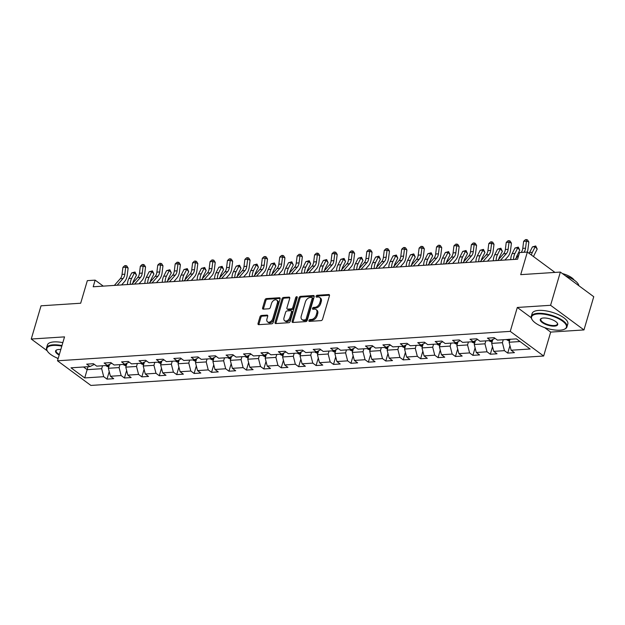 <?xml version="1.0" encoding="UTF-8"?>
<svg xmlns="http://www.w3.org/2000/svg" width="625" height="625" viewBox="0 0 625 625"><rect width="100%" height="100%" fill="white"/><g stroke="black" fill="none" stroke-linecap="round" stroke-linejoin="round"><path stroke-width="0.94" d="M308.93 320.508A1.023 0.672 -53.6 0 0 309.43 321.375L321.078 320.617A1.461 0.961 -53.6 0 0 322.555 319.242L329.469 295.758A1.461 0.961 -53.6 0 0 329.242 294.656A1.461 0.961 -53.6 0 0 328.758 294.531L317.109 295.281A1.023 0.672 -53.6 0 0 316.57 297.109L318.078 297.016A4.672 3.07 -53.6 0 1 319.625 297.43A4.672 3.07 -53.6 0 1 320.359 300.961L319.781 302.914A4.672 3.07 -53.6 0 1 315.047 307.32L313.539 307.414A1.023 0.672 -53.6 0 0 313 309.242L314.508 309.141A4.672 3.07 -53.6 0 1 316.055 309.555A4.672 3.07 -53.6 0 1 316.789 313.094L316.211 315.047A4.672 3.07 -53.6 0 1 311.477 319.453L309.969 319.547A1.023 0.672 -53.6 0 0 308.93 320.508M316.055 309.555L316.953 310.227A4.672 3.07 -53.6 0 1 317.688 313.758L317.117 315.711A4.672 3.07 -53.6 0 1 312.375 320.117L310.867 320.211A1.023 0.672 -53.6 0 0 309.797 321.352M329.523 295.203L318.008 295.953A1.023 0.672 -53.6 0 0 316.938 297.086M319.625 297.43L320.523 298.094A4.672 3.07 -53.6 0 1 321.258 301.625L320.688 303.578A4.672 3.07 -53.6 0 1 315.945 307.984L314.438 308.078A1.023 0.672 -53.6 0 0 313.367 309.219M261.461 315.469A1.461 0.961 -53.6 0 0 259.984 316.844L258.039 323.43A1.461 0.961 -53.6 0 0 258.273 324.539A1.461 0.961 -53.6 0 0 258.758 324.664L271.688 323.828A1.461 0.961 -53.6 0 0 273.172 322.453L280.078 298.969A1.461 0.961 -53.6 0 0 279.852 297.867A1.461 0.961 -53.6 0 0 279.367 297.734L266.43 298.578A1.461 0.961 -53.6 0 0 264.953 299.953L262.609 307.906A1.461 0.961 -53.6 0 0 262.844 309.016A1.461 0.961 -53.6 0 0 263.32 309.141L268.859 308.781A1.461 0.961 -53.6 0 0 270.344 307.406L271.5 303.461A3.906 2.57 -53.6 0 1 276.75 300.125A3.906 2.57 -53.6 0 1 277.367 303.078L272.82 318.539A3.906 2.57 -53.6 0 1 267.562 321.875A3.906 2.57 -53.6 0 1 266.953 318.922L267.711 316.344A1.461 0.961 -53.6 0 0 267.484 315.242A1.461 0.961 -53.6 0 0 267 315.109L261.461 315.469L262.367 316.133A1.461 0.961 -53.6 0 0 260.883 317.508L258.945 324.102A1.461 0.961 -53.6 0 0 258.891 324.656M544.625 327.617L550.688 332.094L583.969 329.93L550.586 305.297L560.359 272.07L520.711 274.648L527.359 252.055L519.547 252.562L517.586 259.211L93.188 286.781L95.141 280.133L87.328 280.641L80.68 303.234L41.031 305.812L31.25 339.031L47.164 350.773M550.586 305.297L517.305 307.461L510.258 331.375L57.492 360.789L64.531 336.875L31.25 339.031M292.133 321.219A1.461 0.961 -53.6 0 0 292.367 322.32A1.461 0.961 -53.6 0 0 292.852 322.453L305.781 321.609A1.461 0.961 -53.6 0 0 307.266 320.234L314.172 296.758A1.461 0.961 -53.6 0 0 313.945 295.648A1.461 0.961 -53.6 0 0 313.461 295.523L300.523 296.359A1.461 0.961 -53.6 0 0 299.047 297.734L292.133 321.219L293.039 321.883A1.461 0.961 -53.6 0 0 292.984 322.445M288.734 322.719L275.805 323.555A1.461 0.961 -53.6 0 1 275.32 323.43A1.461 0.961 -53.6 0 1 275.086 322.328L282 298.844A1.461 0.961 -53.6 0 1 283.477 297.469L289.016 297.109A1.461 0.961 -53.6 0 1 289.5 297.242A1.461 0.961 -53.6 0 1 289.727 298.344L286.93 307.867A1.461 0.961 -53.6 0 0 287.156 308.969A1.461 0.961 -53.6 0 0 287.641 309.102L291.312 308.859A1.461 0.961 -53.6 0 0 292.789 307.484L295.711 297.57A1.023 0.672 -53.6 0 1 297.242 297.469L290.219 321.344A1.461 0.961 -53.6 0 1 288.734 322.719M56.781 357.875L58.07 358.82M560.359 272.07L593.75 296.711L583.969 329.93M510.258 331.375L543.648 356.016L90.883 385.43L57.492 360.789M109.227 371.602L107.008 379.125L113.711 378.695L110.414 376.258L121.141 375.562L124.43 377.992L131.133 377.562L127.836 375.133L138.562 374.43L141.852 376.867L148.555 376.43L145.266 374L155.984 373.305L159.281 375.734L165.977 375.297L162.688 372.867L173.406 372.172L176.703 374.602L183.398 374.164L180.109 371.734L190.828 371.039L194.125 373.469L200.828 373.031L197.531 370.602L208.25 369.906L211.547 372.336L218.25 371.898L214.953 369.469L225.672 368.773L228.969 371.203L235.672 370.766L232.375 368.336L243.102 367.641L246.391 370.07L253.094 369.641L249.797 367.203L260.523 366.508L263.812 368.938L270.516 368.508L267.219 366.078L277.945 365.375L281.234 367.812L287.938 367.375L284.648 364.945L295.367 364.25L298.664 366.68L305.359 366.242L302.07 363.812L312.789 363.117L316.086 365.547L322.781 365.109L319.492 362.68L330.211 361.984L333.508 364.414L340.211 363.977L336.914 361.547L347.633 360.852L350.93 363.281L357.633 362.844L354.336 360.414L365.055 359.719L368.352 362.148L375.055 361.711L371.758 359.281L382.484 358.586L385.773 361.016L392.477 360.586L389.18 358.148L399.906 357.453L403.195 359.883L409.898 359.453L406.602 357.023L417.328 356.32L420.617 358.75L427.32 358.32L424.031 355.891L434.75 355.195L438.047 357.625L444.742 357.188L441.453 354.758L452.172 354.062L455.469 356.492L462.164 356.055L458.875 353.625L469.594 352.93L472.891 355.359L479.586 354.922L476.297 352.492L487.016 351.797L490.312 354.227L497.016 353.789L493.719 351.359L504.437 350.664L507.734 353.094L514.438 352.656L511.141 350.227L530.125 348.992L516.414 338.875L497.422 340.109L494.133 337.68L487.43 338.117L490.727 340.547L495.023 338.336M107.008 379.125L103.719 376.695L84.727 377.93L71.016 367.812L90 366.578L86.703 364.148L93.406 363.711L96.703 366.141L107.422 365.445L104.125 363.016L110.828 362.578L114.125 365.008L124.844 364.312L121.555 361.883L128.25 361.445L131.547 363.875L142.266 363.18L138.977 360.75L145.672 360.312L148.969 362.742L159.688 362.047L156.398 359.617L163.102 359.188L166.391 361.617L177.117 360.914L173.82 358.484L180.523 358.055L183.812 360.484L194.539 359.789L191.242 357.352L197.945 356.922L201.234 359.352L211.961 358.656L208.664 356.227L215.367 355.789L218.664 358.219L229.383 357.523L226.086 355.094L232.789 354.656L236.086 357.086L246.805 356.391L243.508 353.961L250.211 353.523L253.508 355.953L264.227 355.258L260.938 352.828L267.633 352.391L270.93 354.82L281.648 354.125L278.359 351.695L285.055 351.258L288.352 353.688L299.07 352.992L295.781 350.562L302.484 350.133L305.773 352.562L316.5 351.859L313.203 349.43L319.906 349L323.195 351.43L333.922 350.734L330.625 348.297L337.328 347.867L340.617 350.297L351.344 349.602L348.047 347.172L354.75 346.734L358.047 349.164L368.766 348.469L365.469 346.039L372.172 345.602L375.469 348.031L386.188 347.336L382.891 344.906L389.594 344.469L392.891 346.898L403.609 346.203L400.32 343.773L407.016 343.336L410.313 345.766L421.031 345.07L417.742 342.641L424.438 342.203L427.734 344.633L438.453 343.938L435.164 341.508L441.867 341.078L445.156 343.508L455.875 342.805L452.586 340.375L459.289 339.945L462.578 342.375L473.305 341.68L470.008 339.242L476.711 338.812L480 341.242L490.727 340.547M119.961 364.633L119.094 367.586L108.375 368.281L109.523 364.367M108.375 368.281L110.414 376.258M119.094 367.586L121.141 375.562M107.422 365.445L111.727 363.242M137.383 363.5L136.516 366.453L125.797 367.148L126.945 363.234M125.797 367.148L127.836 375.133M136.516 366.453L138.562 374.43M124.844 364.312L129.148 362.109M154.812 362.367L153.938 365.32L143.219 366.016L144.367 362.102M143.219 366.016L145.266 374M153.938 365.32L155.984 373.305M142.266 363.18L146.57 360.977M172.234 361.234L171.359 364.188L160.641 364.891L161.789 360.969M160.641 364.891L162.688 372.867M171.359 364.188L173.406 372.172M159.688 362.047L163.992 359.844M189.656 360.102L188.781 363.062L178.062 363.758L179.219 359.844M178.062 363.758L180.109 371.734M188.781 363.062L190.828 371.039M177.117 360.914L181.414 358.711M207.078 358.969L206.211 361.93L195.484 362.625L196.641 358.711M195.484 362.625L197.531 370.602M206.211 361.93L208.25 369.906M194.539 359.789L198.836 357.578M224.5 357.836L223.633 360.797L212.906 361.492L214.062 357.578M212.906 361.492L214.953 369.469M223.633 360.797L225.672 368.773M211.961 358.656L216.258 356.445M241.922 356.711L241.055 359.664L230.328 360.359L231.484 356.445M230.328 360.359L232.375 368.336M241.055 359.664L243.102 367.641M229.383 357.523L233.688 355.32M259.344 355.578L258.477 358.531L247.758 359.227L248.906 355.312M247.758 359.227L249.797 367.203M258.477 358.531L260.523 366.508M246.805 356.391L251.109 354.188M276.766 354.445L275.898 357.398L265.18 358.094L266.328 354.18M265.18 358.094L267.219 366.078M275.898 357.398L277.945 365.375M264.227 355.258L268.531 353.055M294.195 353.312L293.32 356.266L282.602 356.961L283.75 353.047M282.602 356.961L284.648 364.945M293.32 356.266L295.367 364.25M281.648 354.125L285.953 351.922M311.617 352.18L310.742 355.133L300.023 355.836L301.172 351.914M300.023 355.836L302.07 363.812M310.742 355.133L312.789 363.117M299.07 352.992L303.375 350.789M329.039 351.047L328.164 354.008L317.445 354.703L318.602 350.789M317.445 354.703L319.492 362.68M328.164 354.008L330.211 361.984M316.5 351.859L320.797 349.656M346.461 349.914L345.594 352.875L334.867 353.57L336.023 349.656M334.867 353.57L336.914 361.547M345.594 352.875L347.633 360.852M333.922 350.734L338.219 348.523M363.883 348.781L363.016 351.742L352.289 352.438L353.445 348.523M352.289 352.438L354.336 360.414M363.016 351.742L365.055 359.719M351.344 349.602L355.641 347.391M381.305 347.656L380.438 350.609L369.711 351.305L370.867 347.391M369.711 351.305L371.758 359.281M380.438 350.609L382.484 358.586M368.766 348.469L373.07 346.258M398.727 346.523L397.859 349.477L387.141 350.172L388.289 346.258M387.141 350.172L389.18 358.148M397.859 349.477L399.906 357.453M386.188 347.336L390.492 345.133M416.148 345.391L415.281 348.344L404.562 349.039L405.711 345.125M404.562 349.039L406.602 357.023M415.281 348.344L417.328 356.32M403.609 346.203L407.914 344M433.578 344.258L432.703 347.211L421.984 347.906L423.133 343.992M421.984 347.906L424.031 355.891M432.703 347.211L434.75 355.195M421.031 345.07L425.336 342.867M451 343.125L450.125 346.078L439.406 346.781L440.555 342.859M439.406 346.781L441.453 354.758M450.125 346.078L452.172 354.062M438.453 343.938L442.758 341.734M468.422 341.992L467.547 344.945L456.828 345.648L457.984 341.727M456.828 345.648L458.875 353.625M467.547 344.945L469.594 352.93M455.875 342.805L460.18 340.602M485.844 340.859L484.977 343.82L474.25 344.516L475.406 340.602M474.25 344.516L476.297 352.492M484.977 343.82L487.016 351.797M473.305 341.68L477.602 339.469M503.266 339.727L502.398 342.688L491.672 343.383L492.828 339.469M491.672 343.383L493.719 351.359M502.398 342.688L504.437 350.664M520.023 341.539L509.094 342.25L509.969 339.297M509.094 342.25L511.141 350.227M550.688 332.094L543.648 356.016M103.266 286.125L95.141 280.133M554.969 272.422L527.359 252.055M88.023 366.703L87.148 369.664L101.672 368.719L102.539 365.766M83.539 367L87.148 369.664L84.727 377.93M101.672 368.719L103.719 376.695M90 366.578L94.305 364.375M509.945 345.57L507.734 353.094M492.523 346.703L490.312 354.227M475.102 347.836L472.891 355.359M457.68 348.969L455.469 356.492M440.258 350.102L438.047 357.625M422.836 351.234L420.617 358.75M405.414 352.367L403.195 359.883M387.992 353.492L385.773 361.016M370.562 354.625L368.352 362.148M353.141 355.758L350.93 363.281M335.719 356.891L333.508 364.414M318.297 358.023L316.086 365.547M300.875 359.156L298.664 366.68M283.453 360.289L281.234 367.812M266.031 361.422L263.812 368.938M248.609 362.547L246.391 370.07M231.18 363.68L228.969 371.203M213.758 364.812L211.547 372.336M196.336 365.945L194.125 373.469M178.914 367.078L176.703 374.602M161.492 368.211L159.281 375.734M144.07 369.344L141.852 376.867M126.648 370.477L124.43 377.992M517.305 307.461L531.219 317.727M314.234 296.195L301.43 297.031A1.461 0.961 -53.6 0 0 299.953 298.406L293.039 321.883M305.117 319.859A1.023 0.672 -53.6 0 0 306.156 318.898L312.219 298.289A1.023 0.672 -53.6 0 0 311.719 297.43L310.133 297.531A4.672 3.07 -53.6 0 0 305.391 301.93L301.25 316.016A4.672 3.07 -53.6 0 0 301.977 319.555A4.672 3.07 -53.6 0 0 303.523 319.969L305.117 319.859L306.016 320.531A1.023 0.672 -53.6 0 0 307.055 319.562L306.156 318.898M312.055 297.516L312.961 298.18A1.023 0.672 -53.6 0 1 313.117 298.953L307.055 319.562M301.977 319.555L302.883 320.219A4.672 3.07 -53.6 0 0 304.43 320.633L303.523 319.969M306.016 320.531L304.43 320.633M289.789 297.781L284.383 298.133A1.461 0.961 -53.6 0 0 282.906 299.508L275.992 322.992A1.461 0.961 -53.6 0 0 275.938 323.547M287.156 308.969L288.055 309.633A1.461 0.961 -53.6 0 0 288.539 309.766L292.211 309.523A1.461 0.961 -53.6 0 0 293.695 308.148L296.609 298.234L295.711 297.57M297.266 297.398A1.023 0.672 -53.6 0 0 296.609 298.234M284.016 317.75A3.906 2.57 -53.6 0 0 284.633 320.703A3.906 2.57 -53.6 0 0 289.883 317.367L291.484 311.922A1.461 0.961 -53.6 0 0 291.258 310.812A1.461 0.961 -53.6 0 0 290.773 310.688L287.102 310.922A1.461 0.961 -53.6 0 0 285.617 312.297L284.016 317.75M284.633 320.703L285.531 321.367A3.906 2.57 -53.6 0 0 290.789 318.031L289.883 317.367M291.258 310.812L292.156 311.484A1.461 0.961 -53.6 0 1 292.391 312.586L290.789 318.031M267.766 315.781L262.367 316.133M267.562 321.875L268.469 322.539A3.906 2.57 -53.6 0 0 273.719 319.203L272.82 318.539M276.75 300.125L277.656 300.789A3.906 2.57 -53.6 0 1 278.266 303.75L273.719 319.203M280.141 298.414L267.336 299.242A1.461 0.961 -53.6 0 0 265.859 300.617L263.516 308.578A1.461 0.961 -53.6 0 0 263.453 309.133M509.453 341.039L507.125 340.031A3.945 2.602 -93.7 0 1 506.609 339.516M508.625 339.234C509.695 339.938 510.148 339.906 509.961 339.148M533.648 256.695A7.438 4.906 -93.7 0 1 534.352 254.68L537.195 249.07L535.219 246.703L532.375 252.32A11.164 7.359 86.3 0 0 531.383 255.023M535.727 245.977L535.219 246.703L532.422 246.891L535.727 245.977L537.195 249.07M532.422 246.891L529.578 252.5A11.164 7.359 86.3 0 0 529.172 253.391M521.164 252.461A7.438 4.906 86.3 0 0 522.766 248.367L523.648 241.312L526.438 241.133L526.562 239.57L527.531 239.93L528.859 242.016L527.969 249.07A11.164 7.359 -93.7 0 1 527.281 252.062M523.953 252.281A7.438 4.906 86.3 0 0 525.555 248.188L526.438 241.133L528.859 242.016M523.648 241.312L525.445 239.648L526.562 239.57M515.078 259.375L518.773 255.172M560 330.18A18.156 6.633 -163.6 0 0 564.273 329.273A18.156 6.633 -163.6 0 0 560.281 319.656A18.156 6.633 -163.6 0 0 537.977 313.938A18.156 6.633 -163.6 0 0 532.234 319.844A18.156 6.633 -163.6 0 0 560 330.18M532.234 319.844L531.938 319.391A18.602 6.797 16.4 0 1 531.258 316.406A18.602 6.797 16.4 0 1 537.828 313.336A18.602 6.797 16.4 0 1 557.695 317.641A18.602 6.797 16.4 0 1 566.953 326.914A18.602 6.797 16.4 0 1 564.766 329.055L564.273 329.273M554.492 326.125A9.078 3.32 16.4 0 1 543.344 323.266A9.078 3.32 16.4 0 1 541.344 318.453A9.078 3.32 16.4 0 1 543.484 318A9.078 3.32 16.4 0 1 557.367 323.172A9.078 3.32 16.4 0 1 554.492 326.125M541.609 318.352A8.633 3.156 -163.6 0 0 540.828 319.227A8.633 3.156 -163.6 0 0 545.117 323.523A8.633 3.156 -163.6 0 0 554.344 325.523A8.633 3.156 -163.6 0 0 557.383 324.102A8.633 3.156 -163.6 0 0 557.203 322.938M565.523 275.883A18.602 6.797 16.4 0 1 578.844 285.711M552.82 272.562A13.391 4.891 16.4 0 1 553.695 272.477A13.391 4.891 16.4 0 1 554.633 272.445M562.352 273.539A13.391 4.891 16.4 0 1 574.195 280.141M531.258 316.406L532.125 313.484A18.602 6.797 16.4 0 1 538.688 310.414A18.602 6.797 16.4 0 1 558.555 314.719A18.602 6.797 16.4 0 1 567.812 323.992L566.953 326.914M61.812 346.117A18.156 6.633 -163.6 0 0 53.266 345.43A18.156 6.633 -163.6 0 0 47.523 351.328A18.156 6.633 -163.6 0 0 58.18 358.453M47.523 351.328L47.227 350.875A18.602 6.797 16.4 0 1 46.547 347.898A18.602 6.797 16.4 0 1 53.117 344.828A18.602 6.797 16.4 0 1 61.977 345.562M59.18 355.055A9.078 3.32 16.4 0 1 56.633 349.945A9.078 3.32 16.4 0 1 58.773 349.484A9.078 3.32 16.4 0 1 60.812 349.516M56.898 349.836A8.633 3.156 -163.6 0 0 56.117 350.711A8.633 3.156 -163.6 0 0 59.352 354.477M68.109 304.055A13.391 4.891 16.4 0 1 68.984 303.969A13.391 4.891 16.4 0 1 69.922 303.93M46.547 347.898L47.406 344.977A18.602 6.797 16.4 0 1 53.977 341.906A18.602 6.797 16.4 0 1 62.836 342.641M492.031 342.172L489.703 341.164A3.945 2.602 -93.7 0 1 489.18 340.641M491.164 340.32A3.945 2.602 86.3 0 0 491.195 340.367C492.273 341.07 492.727 341.039 492.539 340.281A3.945 2.602 -93.7 0 1 492.227 339.773M516.156 258.148A7.438 4.906 -93.7 0 1 516.93 255.812L519.773 250.203L517.789 247.836L514.945 253.445A11.164 7.359 86.3 0 0 513.523 259.477M518.305 247.109L517.789 247.836L515 248.023L518.305 247.109L519.773 250.203M515 248.023L512.156 253.633A11.164 7.359 86.3 0 0 510.734 259.656M474.609 343.305L472.281 342.297A3.945 2.602 -93.7 0 1 471.758 341.773M473.742 341.453A3.945 2.602 86.3 0 0 473.773 341.5C474.852 342.203 475.297 342.172 475.117 341.414A3.945 2.602 -93.7 0 1 474.805 340.906M498.734 259.281A7.438 4.906 -93.7 0 1 499.508 256.945L502.352 251.328L500.367 248.969L497.523 254.578A11.164 7.359 86.3 0 0 496.102 260.602M500.883 248.242L500.367 248.969L497.578 249.148L500.883 248.242L502.352 251.328M497.578 249.148L494.734 254.766A11.164 7.359 86.3 0 0 493.313 260.789M497.656 260.508L503.594 253.766A7.438 4.906 86.3 0 0 505.344 249.5L506.227 242.445L509.016 242.258L509.141 240.703L510.109 241.055L511.43 243.148L510.547 250.203A11.164 7.359 -93.7 0 1 507.93 256.594L504.906 260.031M500.445 260.32L506.391 253.578A7.438 4.906 86.3 0 0 508.133 249.32L509.016 242.258L511.43 243.148M506.227 242.445L508.023 240.773L509.141 240.703M480.234 261.633L486.172 254.898A7.438 4.906 86.3 0 0 487.914 250.633L488.805 243.578L491.594 243.391L491.719 241.836L492.68 242.188L494.008 244.281L493.125 251.336A11.164 7.359 -93.7 0 1 490.508 257.727L487.484 261.164M483.023 261.453L488.969 254.711A7.438 4.906 86.3 0 0 490.711 250.453L491.594 243.391L494.008 244.281M488.805 243.578L490.602 241.906L491.719 241.836M457.188 344.43L454.859 343.43A3.945 2.602 -93.7 0 1 454.336 342.906M456.32 342.578A3.945 2.602 86.3 0 0 456.352 342.633C457.43 343.328 457.875 343.305 457.695 342.539A3.945 2.602 -93.7 0 1 457.383 342.039M481.313 260.414A7.438 4.906 -93.7 0 1 482.086 258.07L484.93 252.461L482.945 250.102L480.102 255.711A11.164 7.359 86.3 0 0 478.68 261.734M483.461 249.375L482.945 250.102L480.156 250.281L483.461 249.375L484.93 252.461M480.156 250.281L477.312 255.891A11.164 7.359 86.3 0 0 475.891 261.922M439.766 345.562L437.437 344.562A3.945 2.602 -93.7 0 1 436.914 344.039M438.898 343.711A3.945 2.602 86.3 0 0 438.93 343.758C440.008 344.461 440.453 344.438 440.273 343.672A3.945 2.602 -93.7 0 1 439.961 343.164M463.891 261.539A7.438 4.906 -93.7 0 1 464.664 259.203L467.508 253.594L465.523 251.234L462.68 256.844A11.164 7.359 86.3 0 0 461.258 262.867M466.039 250.508L465.523 251.234L462.734 251.414L466.039 250.508L467.508 253.594M462.734 251.414L459.891 257.023A11.164 7.359 86.3 0 0 458.461 263.047M422.336 346.695L420.016 345.695A3.945 2.602 -93.7 0 1 419.492 345.172M421.477 344.844A3.945 2.602 86.3 0 0 421.508 344.891C422.586 345.594 423.031 345.562 422.852 344.805A3.945 2.602 -93.7 0 1 422.539 344.297M446.469 262.672A7.438 4.906 -93.7 0 1 447.242 260.336L450.086 254.727L448.102 252.367L445.258 257.977A11.164 7.359 86.3 0 0 443.836 264M448.617 251.633L448.102 252.367L445.312 252.547L448.617 251.633L450.086 254.727M445.312 252.547L442.469 258.156A11.164 7.359 86.3 0 0 441.039 264.18M462.812 262.766L468.75 256.023A7.438 4.906 86.3 0 0 470.492 251.766L471.383 244.703L474.172 244.523L474.297 242.969L475.258 243.32L476.586 245.406L475.703 252.469A11.164 7.359 -93.7 0 1 473.086 258.859L470.062 262.297M465.602 262.586L471.539 255.844A7.438 4.906 86.3 0 0 473.289 251.586L474.172 244.523L476.586 245.406M471.383 244.703L473.18 243.039L474.297 242.969M445.383 263.898L451.328 257.156A7.438 4.906 86.3 0 0 453.07 252.898L453.953 245.836L456.75 245.656L456.867 244.102L457.836 244.453L459.164 246.539L458.281 253.602A11.164 7.359 -93.7 0 1 455.664 259.992L452.633 263.43M448.18 263.719L454.117 256.977A7.438 4.906 86.3 0 0 455.867 252.711L456.75 245.656L459.164 246.539M453.953 245.836L455.758 244.172L456.867 244.102M427.961 265.031L433.906 258.289A7.438 4.906 86.3 0 0 435.648 254.023L436.531 246.969L439.328 246.789L439.445 245.234L440.414 245.586L441.742 247.672L440.859 254.734A11.164 7.359 -93.7 0 1 438.242 261.125L435.211 264.562M430.758 264.852L436.695 258.109A7.438 4.906 86.3 0 0 438.445 253.844L439.328 246.789L441.742 247.672M436.531 246.969L438.328 245.305L439.445 245.234M410.539 266.164L416.484 259.422A7.438 4.906 86.3 0 0 418.227 255.156L419.109 248.102L421.906 247.922L422.023 246.367L422.992 246.719L424.32 248.805L423.438 255.859A11.164 7.359 -93.7 0 1 420.82 262.258L417.789 265.695M413.336 265.984L419.273 259.242A7.438 4.906 86.3 0 0 421.016 254.977L421.906 247.922L424.32 248.805M419.109 248.102L420.906 246.438L422.023 246.367M393.117 267.297L399.062 260.555A7.438 4.906 86.3 0 0 400.805 256.289L401.688 249.234L404.477 249.055L404.602 247.492L405.57 247.852L406.898 249.938L406.016 256.992A11.164 7.359 -93.7 0 1 403.398 263.391L400.367 266.828M395.914 267.117L401.852 260.375A7.438 4.906 86.3 0 0 403.594 256.109L404.477 249.055L406.898 249.938M401.688 249.234L403.484 247.57L404.602 247.492M375.695 268.43L381.633 261.688A7.438 4.906 86.3 0 0 383.383 257.422L384.266 250.367L387.055 250.188L387.18 248.625L388.148 248.984L389.477 251.07L388.594 258.125A11.164 7.359 -93.7 0 1 385.977 264.523L382.945 267.953M378.484 268.242L384.43 261.508A7.438 4.906 86.3 0 0 386.172 257.242L387.055 250.188L389.477 251.07M384.266 250.367L386.062 248.703L387.18 248.625M358.273 269.562L364.211 262.82A7.438 4.906 86.3 0 0 365.961 258.555L366.844 251.5L369.633 251.32L369.758 249.758L370.727 250.117L372.055 252.203L371.164 259.258A11.164 7.359 -93.7 0 1 368.547 265.648L365.523 269.086M361.062 269.375L367.008 262.633A7.438 4.906 86.3 0 0 368.75 258.375L369.633 251.32L372.055 252.203M366.844 251.5L368.641 249.836L369.758 249.758M340.852 270.688L346.789 263.953A7.438 4.906 86.3 0 0 348.539 259.688L349.422 252.633L352.211 252.445L352.336 250.891L353.297 251.242L354.625 253.336L353.742 260.391A11.164 7.359 -93.7 0 1 351.125 266.781L348.102 270.219M343.641 270.508L349.586 263.766A7.438 4.906 86.3 0 0 351.328 259.508L352.211 252.445L354.625 253.336M349.422 252.633L351.219 250.961L352.336 250.891M323.43 271.82L329.367 265.078A7.438 4.906 86.3 0 0 331.109 260.82L332 253.758L334.789 253.578L334.914 252.023L335.875 252.375L337.203 254.461L336.32 261.523A11.164 7.359 -93.7 0 1 333.703 267.914L330.68 271.352M326.219 271.641L332.164 264.898A7.438 4.906 86.3 0 0 333.906 260.641L334.789 253.578L337.203 254.461M332 253.758L333.797 252.094L334.914 252.023M306.008 272.953L311.945 266.211A7.438 4.906 86.3 0 0 313.688 261.953L314.57 254.891L317.367 254.711L317.492 253.156L318.453 253.508L319.781 255.594L318.898 262.656A11.164 7.359 -93.7 0 1 316.281 269.047L313.258 272.484M308.797 272.773L314.734 266.031A7.438 4.906 86.3 0 0 316.484 261.766L317.367 254.711L319.781 255.594M314.57 254.891L316.375 253.227L317.492 253.156M288.578 274.086L294.523 267.344A7.438 4.906 86.3 0 0 296.266 263.086L297.148 256.023L299.945 255.844L300.062 254.289L301.031 254.641L302.359 256.727L301.477 263.789A11.164 7.359 -93.7 0 1 298.859 270.18L295.828 273.617M291.375 273.906L297.312 267.164A7.438 4.906 86.3 0 0 299.062 262.898L299.945 255.844L302.359 256.727M297.148 256.023L298.945 254.359L300.062 254.289M271.156 275.219L277.102 268.477A7.438 4.906 86.3 0 0 278.844 264.211L279.727 257.156L282.523 256.977L282.641 255.422L283.609 255.773L284.938 257.859L284.055 264.914A11.164 7.359 -93.7 0 1 281.438 271.312L278.406 274.75M273.953 275.039L279.891 268.297A7.438 4.906 86.3 0 0 281.633 264.031L282.523 256.977L284.938 257.859M279.727 257.156L281.523 255.492L282.641 255.422M253.734 276.352L259.68 269.609A7.438 4.906 86.3 0 0 261.422 265.344L262.305 258.289L265.094 258.109L265.219 256.547L266.188 256.906L267.516 258.992L266.633 266.047A11.164 7.359 -93.7 0 1 264.016 272.445L260.984 275.883M256.531 276.172L262.469 269.43A7.438 4.906 86.3 0 0 264.211 265.164L265.094 258.109L267.516 258.992M262.305 258.289L264.102 256.625L265.219 256.547M236.312 277.484L242.258 270.742A7.438 4.906 86.3 0 0 244 266.477L244.883 259.422L247.672 259.242L247.797 257.68L248.766 258.039L250.094 260.125L249.211 267.18A11.164 7.359 -93.7 0 1 246.594 273.578L243.562 277.008M239.102 277.297L245.047 270.562A7.438 4.906 86.3 0 0 246.789 266.297L247.672 259.242L250.094 260.125M244.883 259.422L246.68 257.758L247.797 257.68M218.891 278.617L224.828 271.875A7.438 4.906 86.3 0 0 226.578 267.609L227.461 260.555L230.25 260.375L230.375 258.812L231.344 259.172L232.672 261.258L231.781 268.312A11.164 7.359 -93.7 0 1 229.172 274.703L226.141 278.141M221.68 278.43L227.625 271.688A7.438 4.906 86.3 0 0 229.367 267.43L230.25 260.375L232.672 261.258M227.461 260.555L229.258 258.891L230.375 258.812M201.469 279.742L207.406 273.008A7.438 4.906 86.3 0 0 209.156 268.742L210.039 261.688L212.828 261.5L212.953 259.945L213.922 260.297L215.242 262.391L214.359 269.445A11.164 7.359 -93.7 0 1 211.742 275.836L208.719 279.273M204.258 279.562L210.203 272.82A7.438 4.906 86.3 0 0 211.945 268.562L212.828 261.5L215.242 262.391M210.039 261.688L211.836 260.016L212.953 259.945M184.047 280.875L189.984 274.133A7.438 4.906 86.3 0 0 191.727 269.875L192.617 262.812L195.406 262.633L195.531 261.078L196.492 261.43L197.82 263.523L196.938 270.578A11.164 7.359 -93.7 0 1 194.32 276.969L191.297 280.406M186.836 280.695L192.781 273.953A7.438 4.906 86.3 0 0 194.523 269.695L195.406 262.633L197.82 263.523M192.617 262.812L194.414 261.148L195.531 261.078M166.625 282.008L172.562 275.266A7.438 4.906 86.3 0 0 174.305 271.008L175.188 263.945L177.984 263.766L178.109 262.211L179.07 262.562L180.398 264.648L179.516 271.711A11.164 7.359 -93.7 0 1 176.898 278.102L173.875 281.539M169.414 281.828L175.352 275.086A7.438 4.906 86.3 0 0 177.102 270.82L177.984 263.766L180.398 264.648M175.188 263.945L176.992 262.281L178.109 262.211M404.914 347.828L402.594 346.828A3.945 2.602 -93.7 0 1 402.07 346.305M404.055 345.977A3.945 2.602 86.3 0 0 404.086 346.023C405.164 346.727 405.609 346.695 405.422 345.938A3.945 2.602 -93.7 0 1 405.117 345.43M429.047 263.805A7.438 4.906 -93.7 0 1 429.82 261.469L432.664 255.859L430.68 253.5L427.836 259.109A11.164 7.359 86.3 0 0 426.414 265.133M431.195 252.766L430.68 253.5L427.883 253.68L431.195 252.766L432.664 255.859M427.883 253.68L425.039 259.289A11.164 7.359 86.3 0 0 423.617 265.312M387.492 348.961L385.172 347.961A3.945 2.602 -93.7 0 1 384.648 347.438M386.625 347.109A3.945 2.602 86.3 0 0 386.664 347.156C387.742 347.859 388.188 347.828 388 347.07A3.945 2.602 -93.7 0 1 387.695 346.562M411.617 264.938A7.438 4.906 -93.7 0 1 412.391 262.602L415.234 256.992L413.258 254.633L410.414 260.242A11.164 7.359 86.3 0 0 408.984 266.266M413.766 253.898L413.258 254.633L410.461 254.813L413.766 253.898L415.234 256.992M410.461 254.813L407.617 260.422A11.164 7.359 86.3 0 0 406.195 266.445M370.07 350.094L367.742 349.086A3.945 2.602 -93.7 0 1 367.227 348.57M369.203 348.242A3.945 2.602 86.3 0 0 369.242 348.289C370.32 348.992 370.766 348.961 370.578 348.203A3.945 2.602 -93.7 0 1 370.273 347.695M394.195 266.07A7.438 4.906 -93.7 0 1 394.969 263.734L397.812 258.125L395.836 255.758L392.992 261.375A11.164 7.359 86.3 0 0 391.562 267.398M396.344 255.031L395.836 255.758L393.039 255.945L396.344 255.031L397.812 258.125M393.039 255.945L390.195 261.555A11.164 7.359 86.3 0 0 388.773 267.578M352.648 351.227L350.32 350.219A3.945 2.602 -93.7 0 1 349.797 349.695M351.781 349.375A3.945 2.602 86.3 0 0 351.812 349.422C352.891 350.125 353.344 350.094 353.156 349.336A3.945 2.602 -93.7 0 1 352.852 348.828M376.773 267.203A7.438 4.906 -93.7 0 1 377.547 264.867L380.391 259.258L378.414 256.891L375.562 262.5A11.164 7.359 86.3 0 0 374.141 268.531M378.922 256.164L378.414 256.891L375.617 257.078L378.922 256.164L380.391 259.258M375.617 257.078L372.773 262.688A11.164 7.359 86.3 0 0 371.352 268.711M335.227 352.359L332.898 351.352A3.945 2.602 -93.7 0 1 332.375 350.828M334.359 350.508A3.945 2.602 86.3 0 0 334.391 350.555C335.469 351.258 335.914 351.227 335.734 350.469A3.945 2.602 -93.7 0 1 335.422 349.961M359.352 268.336A7.438 4.906 -93.7 0 1 360.125 266L362.969 260.383L360.984 258.023L358.141 263.633A11.164 7.359 86.3 0 0 356.719 269.656M361.5 257.297L360.984 258.023L358.195 258.203L361.5 257.297L362.969 260.383M358.195 258.203L355.352 263.82A11.164 7.359 86.3 0 0 353.93 269.844M317.805 353.484L315.477 352.484A3.945 2.602 -93.7 0 1 314.953 351.961M316.938 351.633A3.945 2.602 86.3 0 0 316.969 351.688C318.047 352.383 318.492 352.359 318.312 351.594A3.945 2.602 -93.7 0 1 318 351.094M341.93 269.469A7.438 4.906 -93.7 0 1 342.703 267.125L345.547 261.516L343.562 259.156L340.719 264.766A11.164 7.359 86.3 0 0 339.297 270.789M344.078 258.43L343.562 259.156L340.773 259.336L344.078 258.43L345.547 261.516M340.773 259.336L337.93 264.945A11.164 7.359 86.3 0 0 336.508 270.977M300.383 354.617L298.055 353.617A3.945 2.602 -93.7 0 1 297.531 353.094M299.516 352.766A3.945 2.602 86.3 0 0 299.547 352.812C300.625 353.516 301.07 353.492 300.891 352.727A3.945 2.602 -93.7 0 1 300.578 352.219M324.508 270.594A7.438 4.906 -93.7 0 1 325.281 268.258L328.125 262.648L326.141 260.289L323.297 265.898A11.164 7.359 86.3 0 0 321.875 271.922M326.656 259.562L326.141 260.289L323.352 260.469L326.656 259.562L328.125 262.648M323.352 260.469L320.508 266.078A11.164 7.359 86.3 0 0 319.078 272.102M282.953 355.75L280.633 354.75A3.945 2.602 -93.7 0 1 280.109 354.227M282.094 353.898A3.945 2.602 86.3 0 0 282.125 353.945C283.203 354.648 283.648 354.617 283.469 353.859A3.945 2.602 -93.7 0 1 283.156 353.352M307.086 271.727A7.438 4.906 -93.7 0 1 307.859 269.391L310.703 263.781L308.719 261.422L305.875 267.031A11.164 7.359 86.3 0 0 304.453 273.055M309.234 260.688L308.719 261.422L305.93 261.602L309.234 260.688L310.703 263.781M305.93 261.602L303.086 267.211A11.164 7.359 86.3 0 0 301.656 273.234M265.531 356.883L263.211 355.883A3.945 2.602 -93.7 0 1 262.688 355.359M264.672 355.031A3.945 2.602 86.3 0 0 264.703 355.078C265.781 355.781 266.227 355.75 266.039 354.992A3.945 2.602 -93.7 0 1 265.734 354.484M289.664 272.859A7.438 4.906 -93.7 0 1 290.438 270.523L293.281 264.914L291.297 262.555L288.453 268.164A11.164 7.359 86.3 0 0 287.031 274.188M291.812 261.82L291.297 262.555L288.508 262.734L291.812 261.82L293.281 264.914M288.508 262.734L285.656 268.344A11.164 7.359 86.3 0 0 284.234 274.367M248.109 358.016L245.789 357.016A3.945 2.602 -93.7 0 1 245.266 356.492M247.242 356.164A3.945 2.602 86.3 0 0 247.281 356.211C248.359 356.914 248.805 356.883 248.617 356.125A3.945 2.602 -93.7 0 1 248.312 355.617M272.242 273.992A7.438 4.906 -93.7 0 1 273.008 271.656L275.859 266.047L273.875 263.688L271.031 269.297A11.164 7.359 86.3 0 0 269.609 275.32M274.391 262.953L273.875 263.688L271.078 263.867L274.391 262.953L275.859 266.047M271.078 263.867L268.234 269.477A11.164 7.359 86.3 0 0 266.812 275.5M230.687 359.148L228.367 358.141A3.945 2.602 -93.7 0 1 227.844 357.625M229.82 357.297A3.945 2.602 86.3 0 0 229.859 357.344C230.938 358.047 231.383 358.016 231.195 357.258A3.945 2.602 -93.7 0 1 230.891 356.75M254.813 275.125A7.438 4.906 -93.7 0 1 255.586 272.789L258.43 267.18L256.453 264.812L253.609 270.43A11.164 7.359 86.3 0 0 252.18 276.453M256.961 264.086L256.453 264.812L253.656 265L256.961 264.086L258.43 267.18M253.656 265L250.813 270.609A11.164 7.359 86.3 0 0 249.391 276.633M213.266 360.281L210.938 359.273A3.945 2.602 -93.7 0 1 210.414 358.758M212.398 358.43A3.945 2.602 86.3 0 0 212.438 358.477C213.508 359.18 213.961 359.148 213.773 358.391A3.945 2.602 -93.7 0 1 213.469 357.883M237.391 276.258A7.438 4.906 -93.7 0 1 238.164 273.922L241.008 268.312L239.031 265.945L236.188 271.555A11.164 7.359 86.3 0 0 234.758 277.586M239.539 265.219L239.031 265.945L236.234 266.133L239.539 265.219L241.008 268.312M236.234 266.133L233.391 271.742A11.164 7.359 86.3 0 0 231.969 277.766M195.844 361.414L193.516 360.406A3.945 2.602 -93.7 0 1 192.992 359.883M194.977 359.562A3.945 2.602 86.3 0 0 195.008 359.609C196.086 360.312 196.539 360.281 196.352 359.523A3.945 2.602 -93.7 0 1 196.039 359.016M219.969 277.391A7.438 4.906 -93.7 0 1 220.742 275.055L223.586 269.438L221.602 267.078L218.758 272.688A11.164 7.359 86.3 0 0 217.336 278.711M222.117 266.352L221.602 267.078L218.812 267.258L222.117 266.352L223.586 269.438M218.812 267.258L215.969 272.875A11.164 7.359 86.3 0 0 214.547 278.898M178.422 362.539L176.094 361.539A3.945 2.602 -93.7 0 1 175.57 361.016M177.555 360.695A3.945 2.602 86.3 0 0 177.586 360.742C178.664 361.438 179.109 361.414 178.93 360.648A3.945 2.602 -93.7 0 1 178.617 360.148M202.547 278.523A7.438 4.906 -93.7 0 1 203.32 276.18L206.164 270.57L204.18 268.211L201.336 273.82A11.164 7.359 86.3 0 0 199.914 279.844M204.695 267.484L204.18 268.211L201.391 268.391L204.695 267.484L206.164 270.57M201.391 268.391L198.547 274A11.164 7.359 86.3 0 0 197.125 280.031M161 363.672L158.672 362.672A3.945 2.602 -93.7 0 1 158.148 362.148M160.133 361.82A3.945 2.602 86.3 0 0 160.164 361.867C161.242 362.57 161.688 362.547 161.508 361.781A3.945 2.602 -93.7 0 1 161.195 361.281M185.125 279.648A7.438 4.906 -93.7 0 1 185.898 277.312L188.742 271.703L186.758 269.344L183.914 274.953A11.164 7.359 86.3 0 0 182.492 280.977M187.273 268.617L186.758 269.344L183.969 269.523L187.273 268.617L188.742 271.703M183.969 269.523L181.125 275.133A11.164 7.359 86.3 0 0 179.703 281.156M143.578 364.805L141.25 363.805A3.945 2.602 -93.7 0 1 140.727 363.281M142.711 362.953A3.945 2.602 86.3 0 0 142.742 363C143.82 363.703 144.266 363.672 144.086 362.914A3.945 2.602 -93.7 0 1 143.773 362.406M167.703 280.781A7.438 4.906 -93.7 0 1 168.477 278.445L171.32 272.836L169.336 270.477L166.492 276.086A11.164 7.359 86.3 0 0 165.07 282.109M169.852 269.742L169.336 270.477L166.547 270.656L169.852 269.742L171.32 272.836M166.547 270.656L163.703 276.266A11.164 7.359 86.3 0 0 162.273 282.289M149.195 283.141L155.141 276.398A7.438 4.906 86.3 0 0 156.883 272.141L157.766 265.078L160.562 264.898L160.68 263.344L161.648 263.695L162.977 265.781L162.094 272.844A11.164 7.359 -93.7 0 1 159.477 279.234L156.445 282.672M151.992 282.961L157.93 276.219A7.438 4.906 86.3 0 0 159.68 271.953L160.562 264.898L162.977 265.781M157.766 265.078L159.562 263.414L160.68 263.344M126.148 365.938L123.828 364.938A3.945 2.602 -93.7 0 1 123.305 364.414M125.289 364.086A3.945 2.602 86.3 0 0 125.32 364.133C126.398 364.836 126.844 364.805 126.656 364.047A3.945 2.602 -93.7 0 1 126.352 363.539M150.281 281.914A7.438 4.906 -93.7 0 1 151.055 279.578L153.898 273.969L151.914 271.609L149.07 277.219A11.164 7.359 86.3 0 0 147.648 283.242M152.43 270.875L151.914 271.609L149.125 271.789L152.43 270.875L153.898 273.969M149.125 271.789L146.281 277.398A11.164 7.359 86.3 0 0 144.852 283.422M131.773 284.273L137.719 277.531A7.438 4.906 86.3 0 0 139.461 273.266L140.344 266.211L143.141 266.031L143.258 264.477L144.227 264.828L145.555 266.914L144.672 273.969A11.164 7.359 -93.7 0 1 142.055 280.367L139.023 283.805M134.57 284.094L140.508 277.352A7.438 4.906 86.3 0 0 142.25 273.086L143.141 266.031L145.555 266.914M140.344 266.211L142.141 264.547L143.258 264.477M108.727 367.07L106.406 366.07A3.945 2.602 -93.7 0 1 105.883 365.547M107.867 365.219A3.945 2.602 86.3 0 0 107.898 365.266C108.977 365.969 109.422 365.938 109.234 365.18A3.945 2.602 -93.7 0 1 108.93 364.672M132.859 283.047A7.438 4.906 -93.7 0 1 133.633 280.711L136.477 275.102L134.492 272.742L131.648 278.352A11.164 7.359 86.3 0 0 130.227 284.375M135.008 272.008L134.492 272.742L131.695 272.922L135.008 272.008L136.477 275.102M131.695 272.922L128.852 278.531A11.164 7.359 86.3 0 0 127.43 284.555M114.352 285.406L120.297 278.664A7.438 4.906 86.3 0 0 122.039 274.398L122.922 267.344L125.711 267.164L125.836 265.602L126.805 265.961L128.133 268.047L127.25 275.102A11.164 7.359 -93.7 0 1 124.633 281.5L121.602 284.938M117.148 285.227L123.086 278.484A7.438 4.906 86.3 0 0 124.828 274.219L125.711 267.164L128.133 268.047M122.922 267.344L124.719 265.68L125.836 265.602M312.375 320.117L311.477 319.453M317.117 315.711L316.211 315.047M317.688 313.758L316.789 313.094M314.438 308.078L313.539 307.414M315.945 307.984L315.047 307.32M320.688 303.578L319.781 302.914M321.258 301.625L320.359 300.961M318.008 295.953L317.109 295.281M329.508 295.078L328.758 294.531M310.867 320.211L309.969 319.547M299.953 298.406L299.047 297.734M301.43 297.031L300.523 296.359M314.211 296.078L313.461 295.523M313.117 298.953L312.219 298.289M275.992 322.992L275.086 322.328M282.906 299.508L282 298.844M284.383 298.133L283.477 297.469M289.766 297.664L289.016 297.109M288.539 309.766L287.641 309.102M292.211 309.523L291.312 308.859M293.695 308.148L292.789 307.484M292.391 312.586L291.484 311.922M267.75 315.664L267 315.109M278.266 303.75L277.367 303.078M263.516 308.578L262.609 307.906M265.859 300.617L264.953 299.953M267.336 299.242L266.43 298.578M280.117 298.289L279.367 297.734M258.945 324.102L258.039 323.43M260.883 317.508L259.984 316.844M507.203 340.07L509.789 339.898M532.375 252.32L529.578 252.5M522.766 248.367L525.555 248.188M489.781 341.195L492.367 341.031M514.945 253.445L512.156 253.633M472.359 342.328L474.945 342.164M497.523 254.578L494.734 254.766M503.594 253.766L506.391 253.578M505.344 249.5L508.133 249.32M486.172 254.898L488.969 254.711M487.914 250.633L490.711 250.453M454.93 343.461L457.523 343.297M480.102 255.711L477.312 255.891M437.508 344.594L440.094 344.43M462.68 256.844L459.891 257.023M420.086 345.727L422.672 345.555M445.258 257.977L442.469 258.156M468.75 256.023L471.539 255.844M470.492 251.766L473.289 251.586M451.328 257.156L454.117 256.977M453.07 252.898L455.867 252.711M433.906 258.289L436.695 258.109M435.648 254.023L438.445 253.844M416.484 259.422L419.273 259.242M418.227 255.156L421.016 254.977M399.062 260.555L401.852 260.375M400.805 256.289L403.594 256.109M381.633 261.688L384.43 261.508M383.383 257.422L386.172 257.242M364.211 262.82L367.008 262.633M365.961 258.555L368.75 258.375M346.789 263.953L349.586 263.766M348.539 259.688L351.328 259.508M329.367 265.078L332.164 264.898M331.109 260.82L333.906 260.641M311.945 266.211L314.734 266.031M313.688 261.953L316.484 261.766M294.523 267.344L297.312 267.164M296.266 263.086L299.062 262.898M277.102 268.477L279.891 268.297M278.844 264.211L281.633 264.031M259.68 269.609L262.469 269.43M261.422 265.344L264.211 265.164M242.258 270.742L245.047 270.562M244 266.477L246.789 266.297M224.828 271.875L227.625 271.688M226.578 267.609L229.367 267.43M207.406 273.008L210.203 272.82M209.156 268.742L211.945 268.562M189.984 274.133L192.781 273.953M191.727 269.875L194.523 269.695M172.562 275.266L175.352 275.086M174.305 271.008L177.102 270.82M402.664 346.859L405.25 346.688M427.836 259.109L425.039 259.289M385.242 347.992L387.828 347.82M410.414 260.242L407.617 260.422M367.82 349.125L370.406 348.953M392.992 261.375L390.195 261.555M350.398 350.25L352.984 350.086M375.562 262.5L372.773 262.688M332.977 351.383L335.562 351.219M358.141 263.633L355.352 263.82M315.547 352.516L318.141 352.352M340.719 264.766L337.93 264.945M298.125 353.648L300.719 353.484M323.297 265.898L320.508 266.078M280.703 354.781L283.289 354.609M305.875 267.031L303.086 267.211M263.281 355.914L265.867 355.742M288.453 268.164L285.656 268.344M245.859 357.047L248.445 356.875M271.031 269.297L268.234 269.477M228.437 358.18L231.023 358.008M253.609 270.43L250.813 270.609M211.016 359.305L213.602 359.141M236.188 271.555L233.391 271.742M193.594 360.438L196.18 360.273M218.758 272.688L215.969 272.875M176.164 361.57L178.758 361.406M201.336 273.82L198.547 274M158.742 362.703L161.336 362.539M183.914 274.953L181.125 275.133M141.32 363.836L143.906 363.664M166.492 276.086L163.703 276.266M155.141 276.398L157.93 276.219M156.883 272.141L159.68 271.953M123.898 364.969L126.484 364.797M149.07 277.219L146.281 277.398M137.719 277.531L140.508 277.352M139.461 273.266L142.25 273.086M106.477 366.102L109.062 365.93M131.648 278.352L128.852 278.531M120.297 278.664L123.086 278.484M122.039 274.398L124.828 274.219"/></g></svg>
